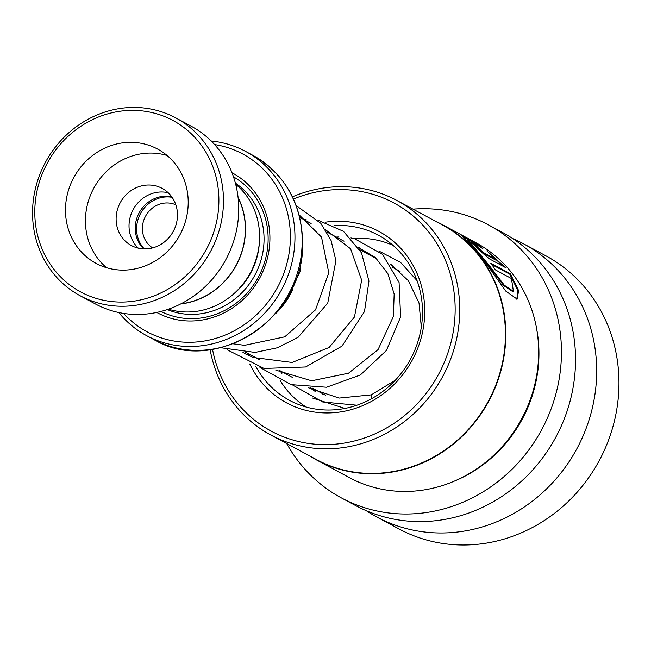 <?xml version="1.0" encoding="UTF-8"?>
<svg xmlns="http://www.w3.org/2000/svg" width="651" height="651" viewBox="0 0 651 651"><rect width="100%" height="100%" fill="white"/><g stroke="black" fill="none" stroke-linecap="round" stroke-linejoin="round"><path stroke-width="0.98" d="M171.726 196.781A30.654 28.481 -61.7 0 0 135.237 228.151A30.654 28.481 -61.7 0 0 143.659 248.894M172.108 197.326A30.654 28.481 -61.7 0 0 136.596 228.883A30.654 28.481 -61.7 0 0 144.319 248.91M175.843 204.829A24.518 22.785 -61.7 0 0 142.39 228.525A24.518 22.785 -61.7 0 0 152.635 247.901M181.019 303.789A71.976 66.874 -61.7 0 0 245.37 229.193A71.976 66.874 -61.7 0 0 238.128 197.782M123.617 313.416A100.962 93.809 -61.7 0 0 228.802 333.483A100.962 93.809 -61.7 0 0 290.387 236.98A100.962 93.809 -61.7 0 0 214.578 144.555M211.184 141.007A104.567 97.162 118.3 0 1 245.687 151.463A104.567 97.162 118.3 0 1 294.968 237.395A104.567 97.162 118.3 0 1 146.499 335.59A104.567 97.162 118.3 0 1 118.791 312.529M168.406 309.184A72.115 67.004 -61.7 0 0 259.586 236.769A72.115 67.004 -61.7 0 0 235.686 184.282M156.745 312.431A79.332 73.709 -61.7 0 0 232.033 308.273A79.332 73.709 -61.7 0 0 269.929 238.25A79.332 73.709 -61.7 0 0 231.984 172.759M161 311.43A76.444 71.024 -61.7 0 0 268.139 238.917A76.444 71.024 -61.7 0 0 233.489 176.86M180.653 303.976A72.115 67.004 -61.7 0 0 245.5 229.185A72.115 67.004 -61.7 0 0 238.079 197.375M292.633 289.719A72.18 67.069 118.3 0 1 275.926 313.326M218.899 200.516A97.357 90.456 -61.7 0 0 127.01 110.54A97.357 90.456 -61.7 0 0 34.788 211.925A97.357 90.456 -61.7 0 0 126.676 301.901A97.357 90.456 -61.7 0 0 218.899 200.516M32.55 212.771A100.962 93.809 118.3 0 1 175.9 117.961A100.962 93.809 118.3 0 1 223.48 200.939A100.962 93.809 118.3 0 1 80.13 295.741A100.962 93.809 118.3 0 1 32.55 212.771M65.474 210.021A64.905 60.307 -61.7 0 0 96.063 263.362A64.905 60.307 -61.7 0 0 188.212 202.42A64.905 60.307 -61.7 0 0 157.623 149.079A64.905 60.307 -61.7 0 0 65.474 210.021M167.055 155.467A64.905 60.307 -61.7 0 0 85.427 220.77A64.905 60.307 -61.7 0 0 106.585 267.716M116.114 218.874A32.452 30.149 -61.7 0 0 131.404 245.541A32.452 30.149 -61.7 0 0 177.479 215.066A32.452 30.149 -61.7 0 0 162.189 188.399A32.452 30.149 -61.7 0 0 116.114 218.874M138.321 248.161A32.452 30.149 118.3 0 1 129.02 225.824A32.452 30.149 118.3 0 1 168.178 192.737M175.9 117.961L191.158 126.18A100.962 93.809 118.3 0 1 238.738 209.158A100.962 93.809 118.3 0 1 95.396 303.96L80.13 295.741M255.68 366.155A93.752 87.112 -61.7 0 0 289.402 400.275A93.752 87.112 -61.7 0 0 390.641 384.863A93.752 87.112 -61.7 0 0 378.329 235.198A93.752 87.112 -61.7 0 0 334.175 225.596M245.24 352.573A97.357 90.456 -61.7 0 0 245.72 354.022M249.764 363.942A97.357 90.456 -61.7 0 0 391.65 386.808A97.357 90.456 -61.7 0 0 417.991 275.69A97.357 90.456 -61.7 0 0 325.712 222.154M212.519 349.343A129.525 120.345 -61.7 0 0 411.131 409.837A129.525 120.345 -61.7 0 0 439.547 248.096A129.525 120.345 -61.7 0 0 293.495 199.027M210.127 349.685A133.129 123.698 -61.7 0 0 270.726 434.941A133.129 123.698 -61.7 0 0 414.492 413.051A133.129 123.698 -61.7 0 0 396.996 200.532A133.129 123.698 -61.7 0 0 292.462 196.838M270.726 434.941L316.41 459.557A133.129 123.698 -61.7 0 0 460.176 437.667A133.129 123.698 -61.7 0 0 442.68 225.14L396.996 200.532M309.331 455.741A133.414 123.959 -61.7 0 0 316.37 459.858A133.414 123.959 -61.7 0 0 460.444 437.92A133.414 123.959 -61.7 0 0 442.916 224.937A133.414 123.959 -61.7 0 0 435.609 221.332M480.348 246.314L461.168 235.214L469.819 243.873L488.486 266.877L505.77 291.103L517.138 299.143L518.611 290.598L510.351 273.762L490.781 263.216A133.414 123.959 -61.7 0 1 495.411 269.888L511.426 278.522L513.436 291.355L504.297 285.203L489.796 266.21L468.321 240.024L472.48 241.969L482.879 248.715L480.348 246.314L479.933 246.908M472.024 243.14L472.455 242.563C466.946 238.624 485.532 256.274 489.934 259.163L505.298 267.439L486.834 250.838L496.29 259.578L484.482 253.215C480.772 250.334 478.827 248.487 478.64 247.673A133.414 123.959 -61.7 0 0 472.455 242.563L471.633 242.351M477.883 248.129L478.64 247.673M316.37 459.858L349.237 477.565A133.414 123.959 -61.7 0 0 493.312 455.627A133.414 123.959 -61.7 0 0 475.783 242.644L442.916 224.937M286.7 443.551A155.052 144.066 -61.7 0 0 341.319 497.877L355.405 505.461A155.052 144.066 -61.7 0 0 522.843 479.966A155.052 144.066 -61.7 0 0 502.474 232.448L488.388 224.864A155.052 144.066 -61.7 0 0 412.97 209.142M341.319 497.877A155.052 144.066 -61.7 0 0 508.757 472.382A155.052 144.066 -61.7 0 0 488.388 224.864M366.228 510.677A155.052 144.066 -61.7 0 0 376.53 516.845A155.052 144.066 -61.7 0 0 543.976 491.35A155.052 144.066 -61.7 0 0 523.599 243.832A155.052 144.066 -61.7 0 0 512.785 238.616M376.53 516.845L398.835 528.856A155.052 144.066 -61.7 0 0 566.272 503.361A155.052 144.066 -61.7 0 0 545.904 255.843L523.599 243.832M478.184 248.226C478.355 249.032 480.292 250.871 483.986 253.735L495.793 260.099L496.29 259.578M477.964 248.031A132.698 123.291 -61.7 0 0 472.878 243.8M503.426 266.43L491.334 255.2M468.899 240.089L462.202 236.378M516.813 299.257L517.903 290.533L509.806 274.217L510.351 273.762M509.806 274.217L491.692 264.461M513.436 291.355L512.825 291.681L503.703 285.577L489.259 266.682L467.898 240.618L468.321 240.024M314.612 391.056A73.921 68.681 118.3 0 1 310.283 387.939M306.084 406.997A91.954 85.436 118.3 0 1 290.891 394.53A91.954 85.436 118.3 0 1 280.223 380.591M353.729 238.535A91.954 85.436 118.3 0 1 393.114 245.435M375.66 258.268A73.921 68.681 118.3 0 1 376.392 258.463M390.828 264.477A73.921 68.681 118.3 0 1 392.366 265.388M371.981 398.477L371.298 394.864M167.283 309.567A72.115 67.004 -61.7 0 0 264.054 239.177A72.115 67.004 -61.7 0 0 235.385 183.126M229.958 296.986A68.51 63.66 -61.7 0 0 259.367 242.392M302.21 241.301A104.567 97.162 -61.7 0 0 252.93 155.369C284.902 174.126 301.462 202.917 302.609 241.741C305.848 317.363 215.904 376.864 153.75 339.488A104.567 97.162 -61.7 0 0 302.21 241.301M454.056 481.235A131.258 121.949 -61.7 0 0 494.345 455.342A131.258 121.949 -61.7 0 0 536.522 328.153M483.986 253.735L484.482 253.215M400.064 271.41L392.651 267.415M376.872 258.919L359.783 249.715M344.005 241.212L326.924 232.008M311.129 223.505L299.794 217.393M252.93 155.369L245.687 151.463M153.75 339.488L146.499 335.59M325.777 395.377L312.13 388.02M292.934 377.678L279.263 370.313M260.083 359.987L246.404 352.614M324.776 394.832A10.815 10.815 0 0 0 322.587 394.351M315.751 391.593L310.511 387.955M373.121 256.901L375.318 257.495M390.73 264.339L408.38 280.703L419.016 302.943L421.319 327.201M395.369 380.16L371.273 394.872L339.081 398.087L308.68 387.841M233.188 343.801L244.581 345.315L284.739 336.836L315.54 309.811L328.779 272.769L321.521 237.119L299.167 214.887M242.953 352.443L252.905 357.44L292.144 362.452L329.162 347.447L354.437 317.029L361.679 280.174L350.58 248.772L325.516 229.713M275.812 370.142L311.642 380.786L348.521 373.202L378.044 349.636L393.399 316.37L394.156 294.032L387.89 273.729L375.489 257.641L358.384 247.421M284.878 301.291L300.306 271.239L302.577 239.007M220.697 347.715L255.062 352.427L277.497 347.748L298.109 337.299L327.746 303.138L335.908 260.725L331.082 240.512L320.805 223.309L296.229 205.651M227.109 349.742L264.054 368.45L305.604 366.977L341.97 346.129L364.487 311.56L368.962 281.126L361.492 252.824L343.484 231.341L318.07 220.25M306.084 219.249L303.39 219.338M246.989 352.932L249.032 355.715M259.985 367.449L291.046 384.643L326.525 387.231L360.32 374.992L386.409 350.466L400.617 316.956L399.079 282.428L382.462 254.305L354.657 238.754L350.938 237.949M338.959 236.956L336.266 237.045M279.865 370.639L281.883 373.405M292.877 385.164L322.725 401.976L356.935 405.215M344.924 408.437L312.399 397.997M358.611 247.779L359.393 247.795M378.849 251.026L400.536 262.377L417.079 280.671"/></g></svg>
